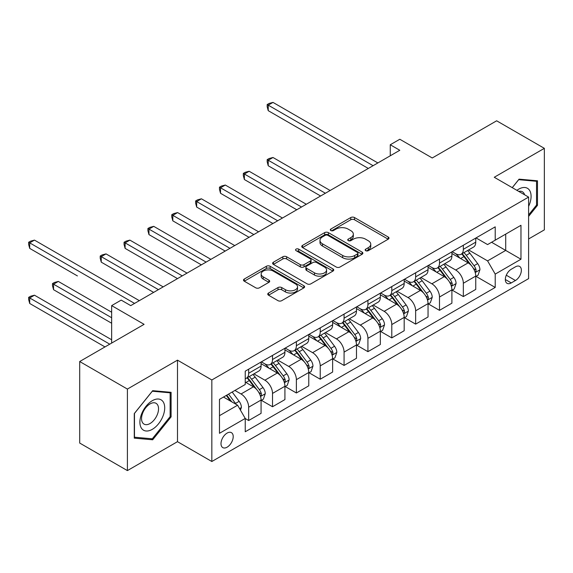 <?xml version="1.0" encoding="UTF-8"?>
<svg xmlns="http://www.w3.org/2000/svg" width="573" height="573" viewBox="0 0 573 573"><rect width="100%" height="100%" fill="white"/><g stroke="black" fill="none" stroke-linecap="round" stroke-linejoin="round"><path stroke-width="0.86" d="M365.696 250.673A1.855 1.067 0 0 0 368.317 250.673L388.222 239.177A2.65 1.533 0 0 0 388.995 238.103A2.65 1.533 0 0 0 388.222 237.021L354.508 217.554A2.65 1.533 0 0 0 350.762 217.554L330.857 229.042A1.855 1.067 0 0 0 330.313 229.802A1.855 1.067 0 0 0 330.857 230.554A1.855 1.067 0 0 0 333.479 230.554L336.057 229.071A8.473 4.892 0 0 1 348.047 229.071L350.855 230.69A8.473 4.892 0 0 1 353.333 234.149A8.473 4.892 0 0 1 350.855 237.616L348.277 239.099A1.855 1.067 0 0 0 347.732 239.858A1.855 1.067 0 0 0 348.277 240.617A1.855 1.067 0 0 0 350.898 240.617L353.477 239.127A8.473 4.892 0 0 1 365.467 239.127L368.274 240.746A8.473 4.892 0 0 1 370.752 244.213A8.473 4.892 0 0 1 368.274 247.672L365.696 249.155A1.855 1.067 0 0 0 365.151 249.914A1.855 1.067 0 0 0 365.696 250.673L365.696 249.155M227.109 447.184A8.638 4.985 120 0 0 232.745 439.577A8.638 4.985 120 0 0 231.428 432.658A8.638 4.985 120 0 0 227.109 433.081A8.638 4.985 120 0 0 221.465 440.694A8.638 4.985 120 0 0 222.79 447.613A8.638 4.985 120 0 0 227.109 447.184M268.529 293.032A2.65 1.533 0 0 0 267.756 294.114A2.65 1.533 0 0 0 268.529 295.195L277.991 300.66A2.65 1.533 0 0 0 281.737 300.66L303.84 287.897A2.65 1.533 0 0 0 304.614 286.815A2.65 1.533 0 0 0 303.84 285.734L270.127 266.273A2.65 1.533 0 0 0 266.381 266.273L244.277 279.03A2.65 1.533 0 0 0 243.504 280.111A2.65 1.533 0 0 0 244.277 281.193L255.701 287.789A2.65 1.533 0 0 0 259.447 287.789L268.909 282.331A2.65 1.533 0 0 0 269.682 281.25A2.65 1.533 0 0 0 268.909 280.168L263.243 276.895A7.084 4.09 0 0 1 261.166 274.001A7.084 4.09 0 0 1 265.543 270.22A7.084 4.09 0 0 1 273.264 271.108L295.46 283.921A7.084 4.09 0 0 1 297.53 286.815A7.084 4.09 0 0 1 293.161 290.597A7.084 4.09 0 0 1 285.44 289.709L281.737 287.574A2.65 1.533 0 0 0 277.991 287.574L268.529 293.032L268.529 295.195M528.607 238.962L544.35 229.873L544.35 148.343L496.648 120.803L432.243 157.983L399.804 139.253L390.263 144.761L399.804 150.276L130.737 305.617L121.197 300.109L111.656 305.617L111.656 343.069M127.399 389.067L127.399 470.598L177.494 441.676L177.494 360.152L127.399 389.067L79.697 361.527L144.095 324.339L111.656 305.617M177.494 360.152L211.838 379.978L528.607 197.098L528.607 278.621L211.838 461.509L211.838 379.978M544.35 148.343L494.255 177.265L528.607 197.098M336.244 267.025A2.65 1.533 0 0 0 339.99 267.025L362.093 254.269A2.65 1.533 0 0 0 362.867 253.187A2.65 1.533 0 0 0 362.093 252.106L328.379 232.638A2.65 1.533 0 0 0 324.633 232.638L302.53 245.402A2.65 1.533 0 0 0 301.756 246.483A2.65 1.533 0 0 0 302.53 247.565L336.244 267.025M296.807 251.074A1.855 1.067 0 0 1 298.691 251.332L298.691 249.133L332.963 268.916A2.65 1.533 0 0 1 333.744 269.998A2.65 1.533 0 0 1 332.963 271.079L310.867 283.843A2.65 1.533 0 0 1 307.121 283.843L273.4 264.375L273.4 262.212A2.65 1.533 0 0 0 272.626 263.294A2.65 1.533 0 0 0 273.4 264.375M273.4 262.212L282.861 256.754A2.65 1.533 0 0 1 286.607 256.754L300.281 264.647A2.65 1.533 0 0 0 304.027 264.647L310.301 261.023A2.65 1.533 0 0 0 311.075 259.941A2.65 1.533 0 0 0 310.301 258.86L296.069 250.645A1.855 1.067 0 0 1 295.525 249.885A1.855 1.067 0 0 1 296.671 248.897A1.855 1.067 0 0 1 298.691 249.133M127.399 470.598L79.697 443.051L79.697 361.527M515.442 266.832L511.245 269.26A8.366 4.828 120 0 0 505.78 276.63A8.366 4.828 120 0 0 507.062 283.334A8.366 4.828 120 0 0 511.245 282.919L515.442 280.498A8.366 4.828 120 0 0 520.907 273.128A8.366 4.828 120 0 0 519.625 266.424A8.366 4.828 120 0 0 515.442 266.832M476.034 237.917L487.58 244.578L495.215 240.173L495.215 226.844L245.237 371.168L245.237 384.497L219.473 399.367L219.473 433.303L245.237 418.433L245.237 431.763L495.215 287.438L495.215 274.109L487.58 260.887L468.607 249.928M495.215 240.173L520.972 225.296L520.972 259.232L495.215 274.109M177.494 441.676L211.838 461.509M390.263 144.761L390.263 155.784M491.584 242.264L505.708 250.422L505.708 234.113L520.972 225.296M487.58 260.887L505.708 250.422L520.972 259.232M219.473 415.676L237.602 405.211L223.477 397.053M245.237 418.541L248.668 420.525L248.668 407.195A10.794 6.231 -120 0 0 241.04 393.973L234.93 390.449M248.668 420.525L261.073 413.362L261.073 400.033A10.794 6.231 -120 0 0 253.438 386.811L245.237 382.076M261.36 400.305L272.519 406.751L272.519 393.422A10.794 6.231 -120 0 0 264.891 380.2L253.932 373.875M272.519 406.751L284.924 399.589L284.924 386.259A10.794 6.231 -120 0 0 277.296 373.037L261.073 363.676M285.211 386.539L296.377 392.978L296.377 379.648A10.794 6.231 -120 0 0 288.742 366.426L277.783 360.102M296.377 392.978L308.775 385.822L308.775 372.486A10.794 6.231 -120 0 0 301.147 359.271L284.924 349.902M309.062 372.765L320.228 379.211L320.228 365.875A10.794 6.231 -120 0 0 312.593 352.66L301.634 346.328M320.228 379.211L332.634 372.049L332.634 358.719A10.794 6.231 -120 0 0 324.998 345.498L308.775 336.129M332.92 358.992L344.079 365.438L344.079 352.109A10.794 6.231 -120 0 0 336.451 338.887L325.485 332.562M344.079 365.438L356.485 358.275L356.485 344.946A10.794 6.231 -120 0 0 348.85 331.724L332.634 322.363M356.771 345.218L367.93 351.664L367.93 338.335A10.794 6.231 -120 0 0 360.302 325.113L349.344 318.789M367.93 351.664L380.336 344.502L380.336 331.173A10.794 6.231 -120 0 0 372.708 317.951L356.485 308.589M380.622 331.452L391.789 337.898L391.789 324.562A10.794 6.231 -120 0 0 384.154 311.347L373.195 305.015M391.789 337.898L404.187 330.736L404.187 317.406A10.794 6.231 -120 0 0 396.559 304.184L380.336 294.816M404.474 317.678L415.64 324.125L415.64 310.795A10.794 6.231 -120 0 0 408.005 297.573L397.046 291.242M415.64 324.125L428.045 316.962L428.045 303.633A10.794 6.231 -120 0 0 420.41 290.411L404.187 281.049M428.332 303.905L439.491 310.351L439.491 297.022A10.794 6.231 -120 0 0 431.863 283.8L420.897 277.475M439.491 310.351L451.896 303.189L451.896 289.859A10.794 6.231 -120 0 0 444.261 276.637L428.045 267.276M452.183 290.139L463.342 296.578L463.342 283.248A10.794 6.231 -120 0 0 455.714 270.026L444.755 263.702M463.342 296.578L475.748 289.422L475.748 276.086A10.794 6.231 -120 0 0 468.12 262.871L451.896 253.502M452.183 251.683L455.714 253.724A10.794 6.231 -120 0 0 461.107 254.262A10.794 6.231 -120 0 0 463.342 249.319L463.342 245.244M428.332 265.457L431.863 267.498A10.794 6.231 -120 0 0 437.256 268.028A10.794 6.231 -120 0 0 439.491 263.086L439.491 259.01M404.474 279.23L408.005 281.264A10.794 6.231 -120 0 0 413.405 281.801A10.794 6.231 -120 0 0 415.64 276.859L415.64 272.784M380.622 292.996L384.154 295.038A10.794 6.231 -120 0 0 389.554 295.575A10.794 6.231 -120 0 0 391.789 290.633L391.789 286.557M356.771 306.77L360.302 308.811A10.794 6.231 -120 0 0 365.696 309.341A10.794 6.231 -120 0 0 367.93 304.399L367.93 300.324M332.92 320.543L336.451 322.578A10.794 6.231 -120 0 0 341.845 323.115A10.794 6.231 -120 0 0 344.079 318.173L344.079 314.097M309.062 334.317L312.593 336.351A10.794 6.231 -120 0 0 317.994 336.888A10.794 6.231 -120 0 0 320.228 331.946L320.228 327.871M285.211 348.083L288.742 350.124A10.794 6.231 -120 0 0 294.142 350.655A10.794 6.231 -120 0 0 296.377 345.72L296.377 341.637M261.36 361.857L264.891 363.898A10.794 6.231 -120 0 0 270.284 364.428A10.794 6.231 -120 0 0 272.519 359.486L272.519 355.41M476.034 276.365L495.215 287.438M461.107 254.262L473.513 247.099A10.794 6.231 -120 0 0 475.748 242.157L475.748 238.082M437.256 268.028L449.662 260.865A10.794 6.231 -120 0 0 451.896 255.93L451.896 251.848M413.405 281.801L425.811 274.639A10.794 6.231 -120 0 0 428.045 269.697L428.045 265.621M389.554 295.575L401.952 288.412A10.794 6.231 -120 0 0 404.187 283.47L404.187 279.395M365.696 309.341L378.101 302.186A10.794 6.231 -120 0 0 380.336 297.244L380.336 293.168M341.845 323.115L354.25 315.952A10.794 6.231 -120 0 0 356.485 311.01L356.485 306.935M317.994 336.888L330.399 329.726A10.794 6.231 -120 0 0 332.634 324.784L332.634 320.708M294.142 350.655L306.541 343.499A10.794 6.231 -120 0 0 308.775 338.557L308.775 334.482M270.284 364.428L282.69 357.266A10.794 6.231 -120 0 0 284.924 352.323L284.924 348.248M245.237 378.638A10.794 6.231 -120 0 0 246.433 378.201L258.838 371.039A10.794 6.231 -120 0 0 261.073 366.097L261.073 362.021M246.433 378.201A10.794 6.231 -120 0 0 248.668 373.259L248.668 369.184M237.602 405.211L245.237 418.433M528.607 216.393L537.481 205.349L537.481 180.796L519.066 179.156L512.241 187.643M134.268 438.144L152.683 439.785L171.098 416.879L171.098 392.326L152.683 390.679L134.268 413.591L134.268 438.144M536.529 204.797L537.481 205.349M170.145 416.327L171.098 416.879M150.742 438.667L152.683 439.785M366.441 250.931L368.274 249.871A8.473 4.892 0 0 0 370.752 246.411L370.752 244.213M353.333 234.149L353.333 236.355A8.473 4.892 0 0 1 350.855 239.815L349.021 240.875M388.186 239.199L354.508 219.76A2.65 1.533 0 0 0 350.762 219.76L331.602 230.819M362.057 254.29L328.379 234.844A2.65 1.533 0 0 0 324.633 234.844L302.565 247.579M357.409 253.939A1.855 1.067 0 0 0 357.953 253.187A1.855 1.067 0 0 0 357.409 252.428L327.813 235.345A1.855 1.067 0 0 0 325.192 235.345L322.477 236.907A8.473 4.892 0 0 0 319.992 240.374A8.473 4.892 0 0 0 322.477 243.833L342.704 255.508A8.473 4.892 0 0 0 354.694 255.508L357.409 253.939L357.409 256.145A1.855 1.067 0 0 0 357.953 255.386L357.953 253.187M319.992 240.374L319.992 242.572A8.473 4.892 0 0 0 322.477 246.032L322.477 243.833M357.409 256.145L354.694 257.714A8.473 4.892 0 0 1 342.704 257.714L322.477 246.032M273.436 264.397L282.861 258.96L282.861 256.754M311.075 259.941L311.075 262.148A2.65 1.533 0 0 1 310.301 263.229L304.027 266.853A2.65 1.533 0 0 1 300.281 266.853L286.607 258.96A2.65 1.533 0 0 0 282.861 258.96M298.691 251.332L332.927 271.101M314.47 272.841A7.084 4.09 0 0 0 322.191 273.729A7.084 4.09 0 0 0 326.567 269.947A7.084 4.09 0 0 0 324.49 267.054L316.668 262.541A2.65 1.533 0 0 0 312.922 262.541L306.648 266.159A2.65 1.533 0 0 0 305.875 267.24A2.65 1.533 0 0 0 306.648 268.322L314.47 272.841L314.47 275.04A7.084 4.09 0 0 0 322.191 275.928A7.084 4.09 0 0 0 326.567 272.154L326.567 269.947M305.875 267.24L305.875 269.446A2.65 1.533 0 0 0 306.648 270.528L306.648 268.322M314.47 275.04L306.648 270.528M297.53 286.815L297.53 289.021A7.084 4.09 0 0 1 293.161 292.803A7.084 4.09 0 0 1 285.44 291.915L281.737 289.78A2.65 1.533 0 0 0 277.991 289.78L268.565 295.217M261.166 274.001L261.166 276.207A7.084 4.09 0 0 0 263.243 279.101L263.243 276.895M268.873 282.346L263.243 279.101M303.805 287.918L270.127 268.472A2.65 1.533 0 0 0 266.381 268.472L244.313 281.214M475.748 276.53L478.04 275.205L479.945 269.697A7.148 4.126 -120 0 0 477.667 263.609L469.867 253.202A20.642 11.918 -120 0 0 467.611 250.501M459.861 258.101A20.642 11.918 -120 0 0 455.635 253.681M475.096 272.146L475.927 271.251L476.084 270.005A7.148 4.126 -120 0 0 474.036 265.7L466.243 255.293A20.642 11.918 -120 0 0 463.987 252.6M462.067 253.703A17.14 9.891 60 0 1 464.882 256.905L471.479 265.714M330.148 190.487L272.999 157.489L268.228 160.247L268.228 165.755L320.608 195.995M461.702 253.918A20.642 11.918 60 0 1 463.951 256.618L469.137 263.537M268.228 165.755L267.176 161.844L267.176 159.638L325.378 193.237M267.176 159.638L269.088 158.535L272.999 157.489M373.087 165.697L268.228 105.16L272.999 102.402L377.858 162.94M368.317 168.455L268.228 110.668L268.228 105.16L267.176 104.551L269.088 103.448L272.999 102.402M268.228 110.668L267.176 106.757L267.176 104.551M451.896 290.303L454.188 288.978L456.094 283.47A7.148 4.126 -120 0 0 453.809 277.382L446.016 266.975A20.642 11.918 -120 0 0 443.76 264.275M436.01 271.874A20.642 11.918 -120 0 0 431.784 267.448M451.245 285.92L452.076 285.025L452.233 283.778A7.148 4.126 -120 0 0 450.185 279.474L442.392 269.066A20.642 11.918 -120 0 0 440.136 266.366M438.216 267.476A17.14 9.891 60 0 1 441.031 270.678L447.628 279.481M306.297 204.26L249.148 171.263L244.377 174.013L244.377 179.528L296.757 209.768M437.844 267.691A20.642 11.918 60 0 1 440.1 270.384L445.285 277.311M244.377 179.528L243.324 175.61L243.324 173.411L301.527 207.011M243.324 173.411L245.237 172.308L249.148 171.263M428.045 304.07L430.33 302.752L432.243 297.244A7.148 4.126 -120 0 0 429.958 291.148L422.165 280.741A20.642 11.918 -120 0 0 419.909 278.048M412.152 285.648A20.642 11.918 -120 0 0 407.926 281.221M427.394 299.693L428.224 298.791L428.382 297.545A7.148 4.126 -120 0 0 426.333 293.247L418.534 282.84A20.642 11.918 -120 0 0 416.285 280.14M414.365 281.25A17.14 9.891 60 0 1 417.173 284.444L423.776 293.254M282.446 218.026L225.296 185.036L220.526 187.786L220.526 193.294L272.906 223.534M413.993 281.458A20.642 11.918 60 0 1 416.249 284.158L421.427 291.077M220.526 193.294L219.473 189.384L219.473 187.185L277.676 220.784M219.473 187.185L221.379 186.082L225.296 185.036M404.187 317.843L406.479 316.525L408.384 311.01A7.148 4.126 -120 0 0 406.107 304.922L398.307 294.515A20.642 11.918 -120 0 0 396.058 291.815M388.301 299.414A20.642 11.918 -120 0 0 384.075 294.995M403.535 313.467L404.373 312.564L404.524 311.318A7.148 4.126 -120 0 0 402.482 307.013L394.682 296.606A20.642 11.918 -120 0 0 392.433 293.913M390.507 295.016A17.14 9.891 60 0 1 393.322 298.218L399.918 307.028M258.588 231.8L201.438 198.802L196.668 201.56L196.668 207.068L249.047 237.308M390.141 295.231A20.642 11.918 60 0 1 392.39 297.931L397.576 304.85M196.668 207.068L195.622 203.157L195.622 200.951L253.818 234.558M195.622 200.951L197.527 199.848L201.438 198.802M380.336 331.617L382.628 330.292L384.533 324.784A7.148 4.126 -120 0 0 382.255 318.695L374.455 308.288A20.642 11.918 -120 0 0 372.206 305.588M364.449 313.187A20.642 11.918 -120 0 0 360.224 308.761M379.684 327.233L380.515 326.338L380.673 325.092A7.148 4.126 -120 0 0 378.624 320.787L370.831 310.38A20.642 11.918 -120 0 0 368.575 307.68M366.656 308.79A17.14 9.891 60 0 1 369.47 311.991L376.067 320.794M234.737 245.573L177.587 212.576L172.817 215.333L172.817 220.841L225.196 251.081M366.29 309.005A20.642 11.918 60 0 1 368.539 311.705L373.725 318.624M172.817 220.841L171.764 216.931L171.764 214.725L229.966 248.324M171.764 214.725L173.676 213.622L177.587 212.576M528.607 206.352A17.541 10.128 120 0 0 529.423 190.121A17.541 10.128 120 0 0 516.903 190.336M524.589 194.777A12.012 6.933 120 0 0 523.779 193.037A12.012 6.933 120 0 0 522.433 191.783A12.012 6.933 120 0 0 518.758 191.411M518.644 179.678L536.529 181.29L536.529 205.077L528.607 214.932M535.347 180.61L536.529 181.29M512.276 187.665L518.687 179.7M152.303 400.692A17.541 10.128 120 0 0 139.898 422.172A17.541 10.128 120 0 0 152.303 429.335A17.541 10.128 120 0 0 164.709 407.854A17.541 10.128 120 0 0 152.303 400.692M150.047 403.908A12.012 6.933 120 0 0 142.197 414.487A12.012 6.933 120 0 0 144.038 424.113A12.012 6.933 120 0 0 150.047 423.519A12.012 6.933 120 0 0 157.89 412.932A12.012 6.933 120 0 0 156.049 403.313A12.012 6.933 120 0 0 150.047 403.908M170.145 416.607L152.303 438.803L134.462 437.213L134.462 413.42L152.303 391.223L170.145 392.82L170.145 416.607M168.963 392.133L170.145 392.82M356.485 345.39L358.777 344.065L360.682 338.557A7.148 4.126 -120 0 0 358.397 332.469L350.604 322.055A20.642 11.918 -120 0 0 348.348 319.362M340.598 326.961A20.642 11.918 -120 0 0 336.372 322.535M355.833 341.007L356.664 340.111L356.821 338.858A7.148 4.126 -120 0 0 354.773 334.56L346.98 324.153A20.642 11.918 -120 0 0 344.724 321.453M342.804 322.563A17.14 9.891 60 0 1 345.619 325.758L352.216 334.568M210.885 259.34L153.736 226.349L148.966 229.1L148.966 234.608L201.345 264.848M342.432 322.778A20.642 11.918 60 0 1 344.688 325.471L349.874 332.39M148.966 234.608L147.913 230.697L147.913 228.498L206.115 262.097M147.913 228.498L149.825 227.395L153.736 226.349M332.634 359.156L334.919 357.839L336.831 352.323A7.148 4.126 -120 0 0 334.546 346.235L326.753 335.828A20.642 11.918 -120 0 0 324.497 333.128M316.74 340.727A20.642 11.918 -120 0 0 312.514 336.308M331.982 354.78L332.813 353.878L332.97 352.631A7.148 4.126 -120 0 0 330.922 348.334L323.122 337.92A20.642 11.918 -120 0 0 320.873 335.226M318.953 336.337A17.14 9.891 60 0 1 321.761 339.531L328.365 348.341M187.034 273.113L129.885 240.116L125.115 242.873L125.115 248.381L177.494 278.621M318.581 336.544A20.642 11.918 60 0 1 320.837 339.245L326.016 346.164M125.115 248.381L124.062 244.47L124.062 242.264L182.264 275.871M124.062 242.264L125.967 241.169L129.885 240.116M308.775 372.93L311.067 371.605L312.973 366.097A7.148 4.126 -120 0 0 310.695 360.009L302.895 349.602A20.642 11.918 -120 0 0 300.646 346.901M292.889 354.501A20.642 11.918 -120 0 0 288.663 350.082M308.124 368.546L308.962 367.651L309.112 366.405A7.148 4.126 -120 0 0 307.071 362.1L299.271 351.693A20.642 11.918 -120 0 0 297.022 348.993M295.095 350.103A17.14 9.891 60 0 1 297.91 353.305L304.507 362.115M163.176 286.887L106.026 253.889L101.256 256.647L101.256 262.155L153.636 292.395M294.73 350.318A20.642 11.918 60 0 1 296.979 353.018L302.164 359.937M101.256 262.155L100.211 258.244L100.211 256.038L158.406 289.637M100.211 256.038L102.116 254.935L106.026 253.889M284.924 386.703L287.216 385.378L289.121 379.87A7.148 4.126 -120 0 0 286.844 373.782L279.044 363.375A20.642 11.918 -120 0 0 276.795 360.675M269.038 368.274A20.642 11.918 -120 0 0 264.812 363.848M284.272 382.32L285.103 381.425L285.261 380.171A7.148 4.126 -120 0 0 283.212 375.874L275.42 365.467A20.642 11.918 -120 0 0 273.163 362.766M271.244 363.876A17.14 9.891 60 0 1 274.059 367.071L280.655 375.881M77.405 275.921L29.703 248.381L29.703 242.873L34.473 240.116L139.325 300.653M270.879 364.091A20.642 11.918 60 0 1 273.128 366.784L278.313 373.703M261.073 400.47L263.365 399.152L265.27 393.644A7.148 4.126 -120 0 0 262.986 387.549L255.193 377.141A20.642 11.918 -120 0 0 252.937 374.448M260.421 396.093L261.252 395.191L261.41 393.945A7.148 4.126 -120 0 0 259.361 389.647L251.568 379.233A20.642 11.918 -120 0 0 249.312 376.54M247.393 377.65A17.14 9.891 60 0 1 250.208 380.844L256.804 389.654M111.656 312.228L58.324 281.429L53.554 284.187L53.554 289.694L111.656 323.244M247.02 377.858A20.642 11.918 60 0 1 249.276 380.558L254.462 387.477M53.554 289.694L52.501 285.784L52.501 283.578L111.656 317.736M52.501 283.578L54.414 282.482L58.324 281.429M240.467 410.168L241.419 407.41A7.148 4.126 -120 0 0 239.134 401.322L232.18 392.032M111.656 339.768L34.473 295.202L29.703 297.96L29.703 303.468L104.981 346.93M236.162 404.373A7.148 4.126 -120 0 0 235.51 403.413L228.555 394.131M226.758 395.162L231.757 401.838M226.263 395.449L230.504 401.107M29.703 303.468L28.65 299.557L28.65 297.351L109.751 344.172M28.65 297.351L30.555 296.248L34.473 295.202M134.555 303.411L28.65 242.264L30.555 241.161L34.473 240.116M29.703 248.381L28.65 244.47L28.65 242.264M241.04 393.973L253.438 386.811M264.891 380.2L277.296 373.037M288.742 366.426L301.147 359.271M312.593 352.66L324.998 345.498M336.451 338.887L348.85 331.724M360.302 325.113L372.708 317.951M384.154 311.347L396.559 304.184M408.005 297.573L420.41 290.411M431.863 283.8L444.261 276.637M455.714 270.026L468.12 262.871M463.342 249.319L475.748 242.157M463.342 283.248L475.748 276.086M439.491 297.022L451.896 289.859M439.491 263.086L451.896 255.93M415.64 310.795L428.045 303.633M415.64 276.859L428.045 269.697M391.789 324.562L404.187 317.406M391.789 290.633L404.187 283.47M367.93 338.335L380.336 331.173M367.93 304.399L380.336 297.244M344.079 352.109L356.485 344.946M344.079 318.173L356.485 311.01M320.228 365.875L332.634 358.719M320.228 331.946L332.634 324.784M296.377 379.648L308.775 372.486M296.377 345.72L308.775 338.557M272.519 393.422L284.924 386.259M272.519 359.486L284.924 352.323M248.668 407.195L261.073 400.033M248.668 373.259L261.073 366.097M506.288 275.212L515.442 280.498M505.329 279.502L511.245 282.919M368.274 249.871L368.274 247.672M348.277 240.617L348.277 239.099M350.855 239.815L350.855 237.616M330.857 230.554L330.857 229.042M350.762 219.76L350.762 217.554M354.508 219.76L354.508 217.554M388.222 239.177L388.222 237.021M302.53 247.565L302.53 245.402M324.633 234.844L324.633 232.638M328.379 234.844L328.379 232.638M362.093 254.269L362.093 252.106M342.704 257.714L342.704 255.508M354.694 257.714L354.694 255.508M286.607 258.96L286.607 256.754M300.281 266.853L300.281 264.647M304.027 266.853L304.027 264.647M310.301 263.229L310.301 261.023M332.963 271.079L332.963 268.916M277.991 289.78L277.991 287.574M281.737 289.78L281.737 287.574M285.44 291.915L285.44 289.709M268.909 282.331L268.909 280.168M244.277 281.193L244.277 279.03M266.381 268.472L266.381 266.273M270.127 268.472L270.127 266.273M303.84 287.897L303.84 285.734M475.218 272.54L479.902 269.84M466.243 255.293L469.867 253.202M460.62 258.538L463.951 256.618M474.036 265.7L477.667 263.609M473.47 268.493L476.084 270.005M451.359 286.314L456.044 283.606M442.392 269.066L446.016 266.975M436.769 272.311L440.1 270.384M450.185 279.474L453.809 277.382M449.619 282.267L452.233 283.778M427.508 300.087L432.192 297.38M418.534 282.84L422.165 280.741M412.911 286.085L416.249 284.158M426.333 293.247L429.958 291.148M425.768 296.04L428.382 297.545M403.657 313.854L408.341 311.153M394.682 296.606L398.307 294.515M389.06 299.851L392.39 297.931M402.482 307.013L406.107 304.922M401.917 309.807L404.524 311.318M379.806 327.627L384.49 324.92M370.831 310.38L374.455 308.288M365.209 313.624L368.539 311.705M378.624 320.787L382.255 318.695M378.058 323.58L380.673 325.092M355.948 341.401L360.632 338.693M346.98 324.153L350.604 322.055M341.358 327.398L344.688 325.471M354.773 334.56L358.397 332.469M354.207 337.354L356.821 338.858M332.096 355.167L336.781 352.467M323.122 337.92L326.753 335.828M317.499 341.171L320.837 339.245M330.922 348.334L334.546 346.235M330.356 351.12L332.97 352.631M308.245 368.94L312.93 366.233M299.271 351.693L302.895 349.602M293.648 354.938L296.979 353.018M307.071 362.1L310.695 360.009M306.505 364.894L309.112 366.405M284.394 382.714L289.079 380.006M275.42 365.467L279.044 363.375M269.797 368.711L273.128 366.784M283.212 375.874L286.844 373.782M282.647 378.667L285.261 380.171M260.536 396.48L265.22 393.78M251.568 379.233L255.193 377.141M245.946 382.485L249.276 380.558M259.361 389.647L262.986 387.549M258.795 392.433L261.41 393.945M239.557 408.599L241.369 407.553M235.51 403.413L239.134 401.322"/></g></svg>
